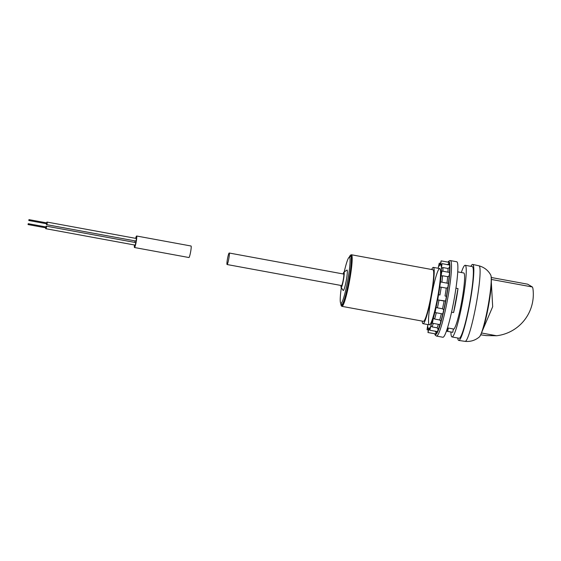 <?xml version="1.0" encoding="UTF-8"?>
<svg xmlns="http://www.w3.org/2000/svg" width="561" height="561" viewBox="0 0 561 561"><rect width="100%" height="100%" fill="white"/><g stroke="black" fill="none" stroke-linecap="round" stroke-linejoin="round"><path stroke-width="0.84" d="M491.366 279.448L532.361 286.98A5.203 5.175 -80.5 0 1 532.95 288.782A41.626 41.381 -80.5 0 1 496.555 335.751L481.534 332.989M480.756 334.819L486.085 335.583L496.555 335.751M491.226 280.5L492.677 306.706L482.285 331.025M532.361 286.98L527.635 284.175L491.289 277.499M479.325 336.972C484.536 332.28 493.911 280.984 490.714 274.974A31.802 3.492 -79.6 0 1 487.993 306.516A31.802 3.492 -79.6 0 1 479.325 336.972C475.258 340.387 470.525 341.852 465.118 341.369A38.414 4.215 -79.6 0 0 465.104 341.369A38.414 4.215 -79.6 0 0 465.118 341.369A38.414 4.215 -79.6 0 0 476.177 304.35A38.414 4.215 -79.6 0 0 479.003 265.816A38.414 4.215 -79.6 0 0 478.989 265.809L472.713 264.427A38.639 4.243 -79.6 0 0 470.903 266.342M457.741 337.995A38.639 4.243 -79.6 0 0 458.737 340.429A38.639 4.243 -79.6 0 0 458.744 340.429A38.639 4.243 -79.6 0 0 469.88 303.192A38.639 4.243 -79.6 0 0 472.713 264.427M450.925 331.993A36.423 3.997 -79.6 0 0 452.005 336.944L459.129 338.255A36.423 3.997 -79.6 0 0 459.136 338.255A36.423 3.997 -79.6 0 0 469.648 303.115A36.423 3.997 -79.6 0 0 472.292 266.601L465.174 265.29A36.423 3.997 -79.6 0 0 461.331 272.52M452.005 336.944A36.423 3.997 -79.6 0 0 452.012 336.944A36.423 3.997 -79.6 0 0 462.53 301.811A36.423 3.997 -79.6 0 0 465.174 265.29M453.337 329.251L453.421 329.265A28.618 3.142 -79.6 0 0 461.682 301.657A28.618 3.142 -79.6 0 0 463.765 272.969L457.748 271.861M422.216 321.102A28.618 3.142 -79.6 0 0 423.022 323.683A28.618 3.142 -79.6 0 0 431.29 296.075A28.618 3.142 -79.6 0 0 433.365 267.387A28.618 3.142 -79.6 0 0 431.697 269.511M448.295 328.045A28.618 3.142 100.4 0 1 447.825 328.241L447.405 328.164L446.844 331.242L447.685 331.383L448.295 328.045L453.386 328.984L452.776 332.315L447.685 331.383M423.022 323.683A28.618 3.142 -79.6 0 0 423.029 323.683L429.382 324.847A28.618 3.142 -79.6 0 0 437.65 297.246A28.618 3.142 -79.6 0 0 439.726 268.551A28.618 3.142 -79.6 0 0 431.465 296.131A28.618 3.142 -79.6 0 0 429.382 324.847A28.618 3.142 -79.6 0 0 429.389 324.854M451.549 312.182L453.597 312.561A28.618 3.142 -79.6 0 0 458 288.557L455.953 288.179M431.03 296.005A26.227 2.875 100.4 0 1 423.457 321.327L341.937 306.348A26.227 2.875 -79.6 0 0 349.51 281.054A26.227 2.875 -79.6 0 0 351.41 254.757L432.931 269.736A26.227 2.875 100.4 0 1 431.03 296.005M341.319 287.737A23.415 2.567 -79.6 0 0 340.66 303.115L341.481 304.314A24.46 2.686 -79.6 0 0 341.747 304.518A24.46 2.686 -79.6 0 0 349.047 279.595A24.46 2.686 -79.6 0 0 350.267 256.503L349.075 257.331A23.415 2.567 -79.6 0 0 344.223 271.945M340.66 303.115A23.415 2.567 -79.6 0 0 340.92 303.305A23.415 2.567 -79.6 0 0 347.911 279.441A23.415 2.567 -79.6 0 0 349.075 257.331M340.99 285.465A7.805 0.856 -79.6 0 0 341.109 287.421L343.157 290.423A10.407 1.143 -79.6 0 0 343.269 290.514A10.407 1.143 -79.6 0 0 346.375 279.904A10.407 1.143 -79.6 0 0 346.894 270.079L343.914 272.162A7.805 0.856 -79.6 0 0 343.108 273.943M341.109 287.421A7.805 0.856 -79.6 0 0 341.193 287.484A7.805 0.856 -79.6 0 0 343.521 279.532A7.805 0.856 -79.6 0 0 343.914 272.162M229.204 253.018L343.662 274.049A5.855 0.645 100.4 0 1 343.234 279.918A5.855 0.645 100.4 0 1 341.544 285.563L227.086 264.533A5.855 0.645 100.4 0 1 227.514 258.663A5.855 0.645 100.4 0 1 229.204 253.018A5.855 0.645 100.4 0 1 228.776 258.887A5.855 0.645 100.4 0 1 227.086 264.533M453.597 312.561L458 288.557M452.776 332.315L446.844 331.242M427.713 324.546A32.524 3.569 -79.6 0 0 427.727 325.092L427.04 329.763L427.868 326.832A32.524 3.569 -79.6 0 0 428.457 328.578L427.98 332.526L428.934 328.655L429.333 329.791M427.98 332.526L435.609 333.928L436.107 332.617L435.105 331.088M428.934 328.655A32.524 3.569 -79.6 0 0 430.112 327.203L429.845 330.233L430.862 325.618A32.524 3.569 -79.6 0 0 432.447 321.194L432.356 323.22L433.344 318.178A32.524 3.569 -79.6 0 0 435.098 311.446L435.126 312.554L442.79 313.95L443.744 309.812L442.496 308.781A33.821 3.71 -79.6 0 0 444.095 301.04L437.741 299.876L438.464 295.114A32.524 3.569 -79.6 0 0 439.761 287.05L440.315 283.01A32.524 3.569 -79.6 0 0 441.065 276.11L441.928 271.054L441.29 272.983A32.524 3.569 -79.6 0 0 441.381 268.305L442.068 263.642L441.241 266.573A32.524 3.569 -79.6 0 0 440.651 264.827L441.128 260.872L440.175 264.743A32.524 3.569 -79.6 0 0 438.997 266.195L439.263 263.172L438.246 267.786A32.524 3.569 -79.6 0 0 438.057 268.242M435.126 312.554L436.016 307.463L437.412 307.849A33.821 3.71 -79.6 0 0 439.004 300.107L445.56 300.998L446.395 296.481L445.034 295.92A33.821 3.71 -79.6 0 0 446.29 288.123L447.825 287.597L448.4 283.396L440.743 281.98M427.868 326.832L428.338 329.076M442.194 263.81L440.651 264.827M447.278 264.743L448.758 263.67L448.758 262.275L441.128 260.872M441.381 268.305L442.924 267.548L448.015 268.481L449.55 267.401L449.698 265.044L442.068 263.642M441.065 276.11L442.58 275.753L447.664 276.685L449.221 275.802L449.557 272.45L441.928 271.054M437.412 307.849L442.496 308.781M438.688 294.756L439.943 294.988A33.821 3.71 -79.6 0 0 441.198 287.183L439.761 287.05M429.845 330.233L437.475 331.635L438.176 329.37L437.124 327.813A33.821 3.71 -79.6 0 0 438.4 324.328M430.862 325.618L432.04 326.881L437.124 327.813M432.356 323.22L439.985 324.623L440.862 321.362L439.719 319.98A33.821 3.71 -79.6 0 0 441.36 313.704M433.344 318.178L434.635 319.048L439.719 319.98M441.198 287.183L446.29 288.123M440.238 264.245L438.997 266.195M436.016 307.463A32.524 3.569 -79.6 0 0 437.664 299.462L437.741 299.876M434.705 333.767L435.315 335.275L436.521 336.081A38.379 4.215 -79.6 0 0 436.528 336.081L442.881 337.252A38.379 4.215 -79.6 0 0 442.888 337.252A38.379 4.215 -79.6 0 0 453.961 300.233A38.379 4.215 -79.6 0 0 456.752 261.763L450.392 260.592L449.424 260.683L447.867 262.113M134.43 244.989A5.855 0.645 -79.6 0 0 134.5 247.52L188.931 257.527A5.855 0.645 -79.6 0 0 190.621 251.875A5.855 0.645 -79.6 0 0 191.049 246.006L136.618 236.006A5.855 0.645 -79.6 0 0 135.65 238.355M134.5 247.52L134.5 247.52A5.855 0.645 -79.6 0 0 136.19 241.875A5.855 0.645 -79.6 0 0 136.618 236.006M135.068 240.9A5.855 0.645 -79.6 0 0 134.794 242.401M47.075 222.948L47.362 222.128L136.393 238.488L136.295 239.792L135.923 241.048L46.893 224.688L46.921 223.818M135.489 240.971L46.444 224.617L46.472 223.748M134.738 245.038L45.7 228.685L45.722 227.815M46.332 227.023L46.619 226.202L135.643 242.562L135.552 243.86L135.173 245.122L46.149 228.762L46.17 227.892M46.619 226.202L46.149 228.762M46.332 227.471L46.465 227.044L28.66 223.776L28.499 224.645L28.66 223.776L28.211 223.699L28.05 224.568L28.211 223.699M45.988 227.857L45.7 228.685M45.883 226.939L46.17 226.125L46.149 226.988M45.848 227.836L28.05 224.568M46.738 223.79L46.444 224.617M46.633 222.871L46.921 222.058L46.893 222.92M46.598 223.762L28.8 220.501L28.955 219.632L28.8 220.501M47.362 222.128L46.893 224.688M47.082 223.404L47.208 222.976L29.403 219.702L29.242 220.571L29.403 219.702M482.558 330.085A28.267 3.1 -79.6 0 0 491.289 282.562M480.314 335.534A31.143 3.415 -79.6 0 0 488.147 306.551A31.143 3.415 -79.6 0 0 491.127 276.671M341.937 306.348L341.277 305.85L340.772 303.27M340.786 303.298A25.708 2.819 -79.6 0 0 341.523 305.745A25.708 2.819 -79.6 0 0 349.854 275.619A25.708 2.819 -79.6 0 0 349.258 257.204M443.744 309.812A35.126 3.857 -79.6 0 0 445.56 300.998M446.395 296.481A35.126 3.857 -79.6 0 0 447.825 287.597M438.176 329.37A35.126 3.857 -79.6 0 0 439.887 324.602M432.04 326.881A33.821 3.71 -79.6 0 0 433.309 323.395M440.862 321.362A35.126 3.857 -79.6 0 0 442.79 313.95M434.635 319.048A33.821 3.71 -79.6 0 0 436.269 312.765M448.4 283.396A35.126 3.857 -79.6 0 0 449.221 275.802M446.97 283.123A33.821 3.71 -79.6 0 0 447.664 276.685M441.886 282.183A33.821 3.71 -79.6 0 0 442.58 275.753M449.466 272.436A35.126 3.857 -79.6 0 0 449.55 267.401M447.973 272.162A33.821 3.71 -79.6 0 0 448.015 268.481M442.888 271.229A33.821 3.71 -79.6 0 0 442.924 267.548M449.305 264.974A35.126 3.857 -79.6 0 0 448.758 263.67M436.528 336.081A38.379 4.215 -79.6 0 0 447.601 299.062A38.379 4.215 -79.6 0 0 450.392 260.592M434.852 333.795A37.075 4.067 -79.6 0 0 435.49 334.573A37.075 4.067 -79.6 0 0 446.801 295.388A37.075 4.067 -79.6 0 0 448.022 262.141M436.107 332.617A35.126 3.857 -79.6 0 0 437.089 331.565M490.714 274.974C488.126 270.339 484.227 267.281 479.003 265.816M465.104 341.369L458.744 340.429M433.365 267.387L439.726 268.551M351.41 254.757L350.436 255.164L349.23 257.226M428.155 329.966L427.04 329.763M427.692 325.198L427.678 324.538M438.022 268.242L438.253 267.681M440.378 263.375L439.263 263.172M46.605 226.209L46.17 226.125M47.348 222.135L46.921 222.058M47.047 223.846L29.242 220.571M46.304 227.92L28.499 224.645M29.396 219.709L28.955 219.632"/></g></svg>
